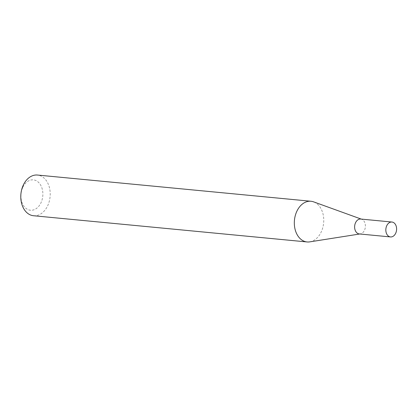 <?xml version="1.0" encoding="UTF-8"?>
<svg xmlns="http://www.w3.org/2000/svg" width="417" height="417" viewBox="0 0 417 417"><rect width="100%" height="100%" fill="white"/><g stroke="black" fill="none" stroke-linecap="round" stroke-linejoin="round"><path stroke-width="0.31" stroke-dasharray="2.08 1.56" d="M359.298 233.942A7.485 5.369 95.5 0 0 360.278 233.916A7.485 5.369 95.5 0 0 364.437 230.356A7.485 5.369 95.5 0 0 361.685 219.259A7.485 5.369 95.5 0 0 360.726 219.04M309.763 241.87A20.438 14.652 95.5 0 0 321.121 232.149A20.438 14.652 95.5 0 0 313.6 201.854M22.883 187.181A15.247 10.931 -84.5 0 1 38.161 182.026A15.247 10.931 -84.5 0 1 40.908 202.912A15.247 10.931 -84.5 0 1 25.625 208.073A15.247 10.931 -84.5 0 1 22.883 187.181M33.548 215.74A20.438 14.652 95.5 0 0 47.58 205.935A20.438 14.652 95.5 0 0 37.447 175.046M361.685 219.259L361.216 219.087M360.278 233.916L359.788 233.989"/><path stroke-width="0.63" d="M391.933 222.032L360.726 219.04A7.485 5.369 95.5 0 0 355.586 222.631A7.485 5.369 95.5 0 0 359.298 233.942L390.505 236.934A7.485 5.369 95.5 0 0 395.644 233.343A7.485 5.369 95.5 0 0 391.933 222.032A7.485 5.369 95.5 0 0 386.794 225.623A7.485 5.369 95.5 0 0 390.505 236.934M361.216 219.087L313.6 201.854A20.438 14.652 95.5 0 0 310.988 201.26A20.438 14.652 95.5 0 0 296.956 211.065A20.438 14.652 95.5 0 0 307.089 241.954A20.438 14.652 95.5 0 0 309.763 241.87L359.788 233.989M310.988 201.26L37.447 175.046A20.438 14.652 95.5 0 0 23.415 184.851A20.438 14.652 95.5 0 0 33.548 215.74L307.089 241.954"/></g></svg>
